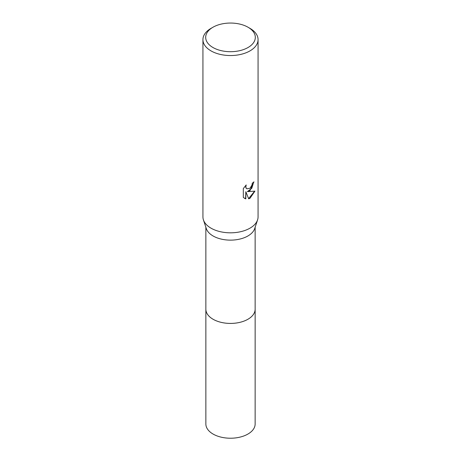 <?xml version="1.0" encoding="UTF-8"?>
<svg xmlns="http://www.w3.org/2000/svg" width="461" height="461" viewBox="0 0 461 461"><rect width="100%" height="100%" fill="white"/><g stroke="black" fill="none" stroke-linecap="round" stroke-linejoin="round"><path stroke-width="0.69" d="M255.14 308.956A24.646 14.228 180 0 1 255.146 309.198A24.64 14.228 180 0 1 247.926 319.254A24.64 14.228 180 0 1 221.073 322.337A24.64 14.228 180 0 1 205.86 309.193A24.646 14.228 180 0 1 205.86 308.956M255.14 309.031A24.64 14.228 180 0 1 247.926 319.26A24.64 14.228 180 0 1 220.934 322.308A24.64 14.228 180 0 1 205.86 309.031M248.047 27.245L249.995 28.369A27.568 15.916 180 0 1 258.068 39.629L258.068 216.9A27.568 15.916 180 0 1 257.578 219.891L254.703 228.575A24.64 14.228 180 0 1 247.926 235.963A24.64 14.228 180 0 1 223.262 239.507A24.64 14.228 180 0 1 206.298 228.575L203.422 219.891A27.568 15.916 180 0 1 202.932 216.9L202.932 39.629A27.568 15.916 180 0 1 211.005 28.369L212.953 27.245A24.813 14.326 180 0 1 248.047 27.245A24.813 14.326 180 0 1 248.047 47.506A24.813 14.326 180 0 1 212.953 47.506A24.813 14.326 180 0 1 212.953 27.245L211.005 28.369M257.578 219.891A27.568 15.916 180 0 1 249.995 228.155A27.568 15.916 180 0 1 222.398 232.119A27.568 15.916 180 0 1 203.422 219.891M249.995 190.641L247.355 191.632L254.91 191.148L249.995 198.299L248.698 198.841L245.84 191.707L245.84 198.904L243.322 197.429L243.322 188.549L246.22 184.953L245.828 186.717L246.111 187.984L246.9 188.826L249.995 188.255L251.988 185.068L252.276 183.224A27.568 15.916 0 0 0 253.959 181.83L249.995 190.641M258.068 39.629A27.568 15.916 180 0 1 249.995 50.883A27.568 15.916 180 0 1 219.949 54.335A27.568 15.916 180 0 1 202.932 39.629M253.7 182.066L251.781 188.278L247.355 191.632M246.779 188.751L245.863 187.84L245.753 185.426M244.388 198.293L245.592 198.76L245.84 191.707M248.623 198.651L254.581 191.234M205.854 309.198A24.646 14.228 180 0 0 213.074 319.26A24.646 14.228 180 0 0 239.933 322.343A24.646 14.228 180 0 0 255.146 309.198L255.14 423.999A24.64 14.228 180 0 1 239.927 437.143A24.64 14.228 180 0 1 213.074 434.055A24.64 14.228 180 0 1 205.86 423.999L205.86 227.256M255.14 309.193L255.14 227.256"/></g></svg>
